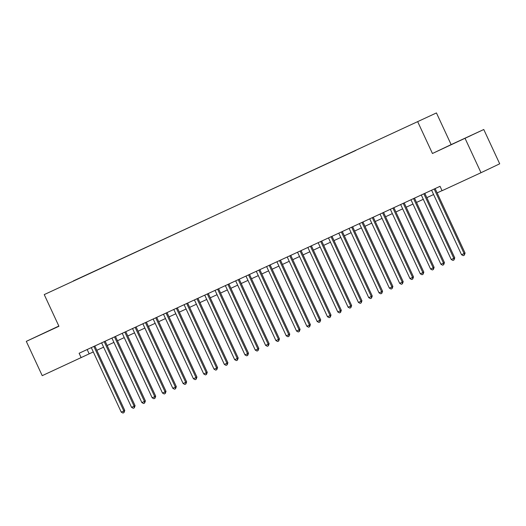 <?xml version="1.0" encoding="UTF-8"?>
<svg xmlns="http://www.w3.org/2000/svg" width="526" height="526" viewBox="0 0 526 526"><rect width="100%" height="100%" fill="white"/><g stroke="black" fill="none" stroke-linecap="round" stroke-linejoin="round"><path stroke-width="0.79" d="M58.84 326.054L26.3 341.361L42.225 375.663L93.299 351.933M436.442 112.932L44.237 294.599L436.442 112.932L451.137 144.604L432.444 153.5L483.775 129.508L451.137 144.604M483.775 129.508L499.7 163.81L481.007 172.712L465.083 138.404M355.832 150.291L73.357 281.088M355.826 150.436L73.292 280.943M481.007 172.712L442.077 190.714L440.038 186.316L79.11 353.262L81.155 357.66M432.444 153.5L417.749 121.835M26.3 341.361L58.938 326.265L44.237 294.599M96.837 350.296L103.609 347.16M107.146 345.523L113.918 342.393M117.456 340.756L124.235 337.62M127.772 335.989L134.544 332.853M138.082 331.216L144.86 328.079M148.398 326.449L155.17 323.312M158.707 321.675L165.48 318.546M169.017 316.908L175.796 313.772M179.333 312.135L186.105 309.005M189.643 307.368L196.422 304.232M199.959 302.595L206.731 299.465M210.268 297.828L217.041 294.691M220.578 293.061L227.357 289.925M230.894 288.287L237.667 285.158M241.204 283.521L247.983 280.384M251.513 278.747L258.292 275.617M261.83 273.98L268.602 270.844M272.139 269.207L278.918 266.077M282.455 264.44L289.228 261.304M292.765 259.673L299.544 256.537M303.075 254.9L309.853 251.763M313.391 250.133L320.163 246.996M323.7 245.359L330.479 242.23M334.017 240.592L340.789 237.456M344.326 235.819L351.098 232.689M354.636 231.052L361.415 227.916M364.952 226.285L371.724 223.149M375.262 221.512L382.04 218.375M385.578 216.745L392.35 213.609M395.887 211.971L402.66 208.842M406.197 207.205L412.976 204.068M416.513 202.431L423.285 199.301M426.823 197.664L433.602 194.528M437.139 192.891L442.037 190.629M446.936 146.701L471.092 135.471L446.936 146.701M58.873 326.12L38.99 335.391L58.899 326.179M87.165 349.534L89.164 353.84M434.18 189.031L464.123 253.532L461.539 254.729L431.596 190.221M435.133 188.584L465.076 253.078L464.123 253.532L464.294 255.189L463.268 255.662L461.539 254.729M465.076 253.078L464.294 255.189M423.864 193.798L453.807 258.305L451.229 259.496L421.287 194.988M424.824 193.358L454.76 257.852L453.807 258.305L453.984 259.956L452.952 260.436L451.229 259.496M454.76 257.852L453.984 259.956M413.554 198.572L443.497 263.072L440.919 264.269L410.977 199.762M414.514 198.124L444.45 262.619L443.497 263.072L443.674 264.723L442.642 265.203L440.919 264.269M444.45 262.619L443.674 264.723M403.238 203.338L433.181 267.846L430.603 269.036L400.661 204.529M404.198 202.898L434.134 267.392L433.181 267.846L433.358 269.496L432.326 269.969L430.603 269.036M434.134 267.392L433.358 269.496M392.929 208.105L422.871 272.613L420.294 273.809L390.351 209.302M393.889 207.665L423.825 272.159L422.871 272.613L423.049 274.263L422.016 274.743L420.294 273.809M423.825 272.159L423.049 274.263M382.619 212.879L412.562 277.386L409.984 278.576L380.042 214.069M383.572 212.432L413.515 276.932L412.562 277.386L412.732 279.036L411.707 279.51L409.984 278.576M413.515 276.932L412.732 279.036M372.303 217.646L402.245 282.153L399.668 283.343L369.725 218.842M373.263 217.205L403.199 281.699L402.245 282.153L402.423 283.803L401.391 284.283L399.668 283.343M403.199 281.699L402.423 283.803M361.993 222.419L391.936 286.926L389.358 288.116L359.416 223.609M362.953 221.972L392.889 286.466L391.936 286.926L392.113 288.577L391.081 289.05L389.358 288.116M392.889 286.466L392.113 288.577M351.677 227.186L381.62 291.693L379.042 292.883L349.1 228.383M352.637 226.745L382.58 291.24L381.62 291.693L381.797 293.344L380.765 293.824L379.042 292.883M382.58 291.24L381.797 293.344M341.367 231.959L371.31 296.46L368.733 297.657L338.79 233.15M342.327 231.512L372.263 296.006L371.31 296.46L371.488 298.11L370.455 298.59L368.733 297.657M372.263 296.006L371.488 298.11M331.058 236.726L361 301.234L358.423 302.424L328.48 237.916M332.011 236.286L361.954 300.78L361 301.234L361.171 302.884L360.146 303.357L358.423 302.424M361.954 300.78L361.171 302.884M320.742 241.493L350.684 306L348.107 307.197L318.164 242.69M321.702 241.053L351.638 305.547L350.684 306L350.862 307.651L349.829 308.131L348.107 307.197M351.638 305.547L350.862 307.651M310.432 246.267L340.375 310.774L337.797 311.964L307.855 247.457M311.392 245.82L341.328 310.32L340.375 310.774L340.552 312.424L339.52 312.898L337.797 311.964M341.328 310.32L340.552 312.424M300.116 251.034L330.065 315.541L327.481 316.737L297.538 252.23M301.076 250.593L331.018 315.087L330.065 315.541L330.236 317.191L329.204 317.671L327.481 316.737M331.018 315.087L330.236 317.191M289.806 255.807L319.749 320.314L317.171 321.504L287.229 256.997M290.766 255.36L320.702 319.861L319.749 320.314L319.926 321.965L318.894 322.438L317.171 321.504M320.702 319.861L319.926 321.965M279.497 260.574L309.439 325.081L306.862 326.271L276.919 261.77M280.457 260.133L310.393 324.627L309.439 325.081L309.617 326.731L308.584 327.211L306.862 326.271M310.393 324.627L309.617 326.731M269.18 265.347L299.123 329.848L296.546 331.045L266.603 266.537M270.14 264.9L300.076 329.394L299.123 329.848L299.301 331.505L298.268 331.978L296.546 331.045M300.076 329.394L299.301 331.505M258.871 270.114L288.813 334.621L286.236 335.812L256.293 271.304M259.831 269.674L289.767 334.168L288.813 334.621L288.991 336.272L287.959 336.752L286.236 335.812M289.767 334.168L288.991 336.272M248.561 274.888L278.504 339.388L275.92 340.585L245.977 276.078M249.515 274.44L279.457 338.935L278.504 339.388L278.675 341.039L277.649 341.519L275.92 340.585M279.457 338.935L278.675 341.039M238.245 279.654L268.188 344.162L265.61 345.352L235.668 280.845M239.205 279.214L269.141 343.708L268.188 344.162L268.365 345.812L267.333 346.286L265.61 345.352M269.141 343.708L268.365 345.812M227.936 284.421L257.878 348.929L255.301 350.125L225.358 285.618M228.895 283.981L258.831 348.475L257.878 348.929L258.056 350.579L257.023 351.059L255.301 350.125M258.831 348.475L258.056 350.579M217.619 289.195L247.562 353.702L244.984 354.892L215.042 290.385M218.579 288.748L248.515 353.248L247.562 353.702L247.739 355.352L246.707 355.826L244.984 354.892M248.515 353.248L247.739 355.352M207.31 293.962L237.252 358.469L234.675 359.659L204.732 295.158M208.27 293.521L238.206 358.015L237.252 358.469L237.43 360.119L236.398 360.599L234.675 359.659M238.206 358.015L237.43 360.119M197 298.735L226.943 363.242L224.365 364.433L194.416 299.925M197.954 298.288L227.896 362.782L226.943 363.242L227.114 364.893L226.088 365.366L224.365 364.433M227.896 362.782L227.114 364.893M186.684 303.502L216.627 368.009L214.049 369.199L184.107 304.699M187.644 303.061L217.58 367.556L216.627 368.009L216.804 369.66L215.772 370.14L214.049 369.199M217.58 367.556L216.804 369.66M176.374 308.275L206.317 372.776L203.74 373.973L173.797 309.466M177.334 307.828L207.27 372.323L206.317 372.776L206.494 374.427L205.462 374.906L203.74 373.973M207.27 372.323L206.494 374.427M166.058 313.042L196.001 377.55L193.423 378.74L163.481 314.232M167.018 312.602L196.954 377.096L196.001 377.55L196.178 379.2L195.146 379.673L193.423 378.74M196.954 377.096L196.178 379.2M155.749 317.809L185.691 382.317L183.114 383.513L153.171 319.006M156.709 317.369L186.645 381.863L185.691 382.317L185.869 383.967L184.836 384.447L183.114 383.513M186.645 381.863L185.869 383.967M145.439 322.583L175.382 387.09L172.804 388.28L142.862 323.773M146.392 322.136L176.335 386.636L175.382 387.09L175.552 388.74L174.527 389.214L172.804 388.28M176.335 386.636L175.552 388.74M135.123 327.35L165.065 391.857L162.488 393.053L132.545 328.546M136.083 326.909L166.019 391.403L165.065 391.857L165.243 393.507L164.211 393.987L162.488 393.053M166.019 391.403L165.243 393.507M124.813 332.123L154.756 396.63L152.178 397.82L122.236 333.313M125.773 331.676L155.709 396.177L154.756 396.63L154.933 398.281L153.901 398.754L152.178 397.82M155.709 396.177L154.933 398.281M114.497 336.89L144.44 401.397L141.862 402.587L111.92 338.087M115.457 336.449L145.4 400.943L144.44 401.397L144.617 403.047L143.585 403.527L141.862 402.587M145.4 400.943L144.617 403.047M104.187 341.663L134.13 406.164L131.553 407.361L101.61 342.853M105.147 341.216L135.083 405.71L134.13 406.164L134.308 407.821L133.275 408.294L131.553 407.361M135.083 405.71L134.308 407.821M93.878 346.43L123.82 410.938L121.243 412.128L91.3 347.62M94.831 345.99L124.774 410.484L123.82 410.938L123.991 412.588L122.966 413.068L121.243 412.128M124.774 410.484L123.991 412.588"/></g></svg>

